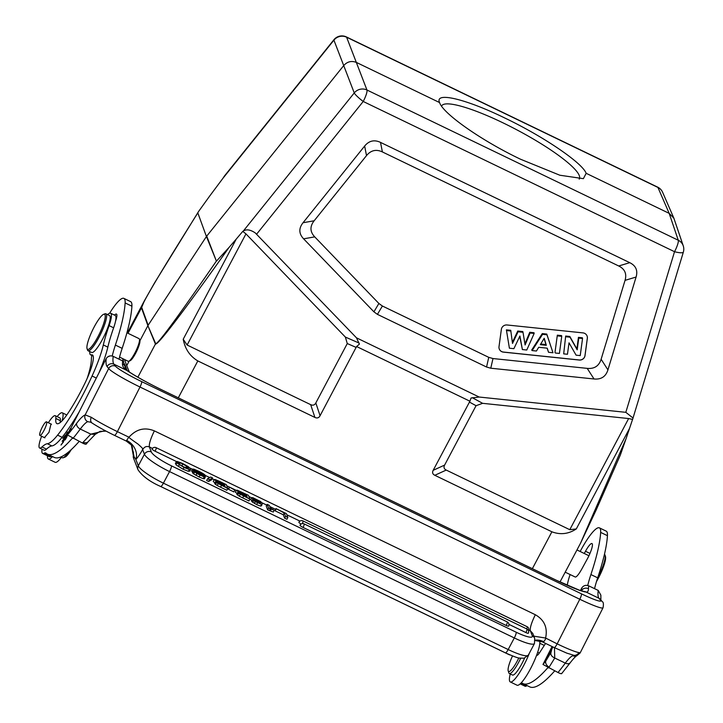 <?xml version="1.0" encoding="UTF-8"?>
<svg xmlns="http://www.w3.org/2000/svg" width="723" height="723" viewBox="0 0 723 723"><rect width="100%" height="100%" fill="white"/><g stroke="black" fill="none" stroke-linecap="round" stroke-linejoin="round"><path stroke-width="1.08" d="M594.559 588.658A56.394 11.252 115.8 0 1 597.686 577.831A117.921 23.525 -64.2 0 0 607.437 535.68A35.888 7.158 -64.2 0 0 606.181 531.125L599.394 527.853A35.888 7.158 115.8 0 1 600.65 532.399A117.921 23.525 115.8 0 1 590.899 574.559A56.394 11.252 -64.2 0 0 587.745 585.485M547.898 667.627A133.294 26.597 115.8 0 1 522.919 683.578A133.294 26.597 115.8 0 1 521.482 682.566A25.124 5.016 -64.2 0 0 531.938 665.946A25.124 5.016 -64.2 0 0 536.683 655.065A7.691 1.536 -64.2 0 0 536.882 655.309A7.691 1.536 -64.2 0 0 539.602 652.661L545.603 643.416M567.248 585.296A35.888 7.158 115.8 0 1 570.104 574.532M580.153 551.495A35.888 7.158 115.8 0 1 599.394 527.853M565.196 572.173L575.183 576.99A12.562 2.503 -64.2 0 0 580.406 571.396A12.815 2.558 -64.2 0 0 582.042 568.594L587.284 558.969A12.815 2.558 -64.2 0 0 588.151 557.334A12.815 2.558 -64.2 0 0 592.173 543.714A12.815 2.558 -64.2 0 0 591.974 543.551A12.815 2.558 -64.2 0 0 585.494 551.26L584.283 553.484M561.527 673.42C561.518 673.963 560.334 673.664 558.002 672.507L542.982 664.464L552.065 646.534M520.18 683.868L524.979 686.19A22.558 4.501 -64.2 0 0 526.434 685.964A25.63 5.115 115.8 0 1 527.221 685.648M522.919 683.578L529.706 686.85A133.294 26.597 -64.2 0 0 554.686 670.908M550.917 652.498L545.766 661.084A5.124 3.841 -140.9 0 0 549.182 667.085L554.758 658.029L554.442 647.681M580.461 590.528L581.726 588.025C583.515 585.485 585.847 584.762 588.712 585.838L598.219 590.42L600.867 595.174L600.876 599.963M154.37 430.881C150.547 438.762 148.893 444.112 149.39 446.931C146.597 445.865 144.356 446.778 142.675 449.661L142.521 449.796C141.934 448.486 145.341 450.61 137.985 444.067C130.23 438.689 127.284 436.358 129.137 437.054C136.358 429.055 144.772 426.995 154.37 430.881L535.327 614.731C544.365 619.9 547.79 627.672 545.612 638.038L557.162 643.859A30.764 2.946 26.9 0 0 578.843 652.571C580.406 652.779 580.542 653.032 579.25 653.312M602.241 601.644L600.677 599.647A5.124 4.998 141.9 0 0 598.942 598.255L600.515 600.253A5.124 4.998 -38.1 0 1 602.241 601.644C603.452 602.078 603.714 604.13 603.018 607.799L580.117 652.986M578.843 652.571A5.124 4.88 99.4 0 1 573.773 655.3M580.117 652.977L576.647 655.888A5.124 4.907 -112 0 1 572.743 655.734L573.384 655.228M576.647 655.888L576.647 655.888C577.035 655.833 576.15 655.11 570.293 662.657A5.124 3.461 -143.5 0 1 565.305 663.118L554.758 658.029C551.522 656.511 550.293 654.568 551.062 652.191L552.453 646.724M581.509 590.854L581.536 590.528A5.124 4.582 1.9 0 1 588.468 588.685C588.432 591.143 587.636 592.264 586.1 592.056A5.124 4.971 -85.2 0 0 584.22 591.495L584.22 591.495A5.124 4.971 -85.2 0 0 584.211 591.495L579.177 590.095L556.412 580.28A5.124 1.021 -64.2 0 0 556.312 580.262M86.01 443.94C85.992 444.491 84.817 444.184 82.476 443.027L67.456 434.993L106.209 358.545C107.998 356.014 110.33 355.282 113.195 356.358L122.693 360.949L125.35 365.693L125.169 367.989C124.763 368.233 125.486 369.137 127.347 370.709L127.347 370.709A5.124 4.112 124.3 0 0 126.769 370.393L113.927 364.193L115.49 366.19A25.63 2.449 -153.1 0 0 141.609 381.581L581.391 593.809A25.63 2.449 -153.1 0 0 600.515 600.253M72.381 438.147A133.294 26.597 115.8 0 1 47.393 454.098A133.294 26.597 115.8 0 1 45.91 453.05A25.63 5.115 -64.2 0 0 45.766 452.959A25.63 5.115 -64.2 0 0 44.121 453.213A22.558 4.501 115.8 0 1 42.675 453.438A22.558 4.501 115.8 0 1 42.033 449.182M57.126 416.611A22.558 4.501 115.8 0 1 62.286 412.806A22.558 4.501 115.8 0 1 62.097 420.813M60.253 422.503A33.321 6.652 115.8 0 1 60.361 420.669A17.948 3.579 -64.2 0 0 59.774 417.885L55.246 415.707A17.948 3.579 115.8 0 1 55.834 418.481A33.321 6.652 -64.2 0 0 56.918 423.633A33.321 6.652 -64.2 0 0 68.125 413.023A62.341 12.436 -64.2 0 0 82.558 387.998A62.341 12.436 -64.2 0 0 84.925 383.235A28.197 5.63 -64.2 0 0 92.363 354.903A28.197 5.63 -64.2 0 0 91.369 354.839A23.073 4.6 115.8 0 1 90.565 354.794A23.073 4.6 115.8 0 1 89.779 351.568M107.61 314.632A23.073 4.6 115.8 0 1 110.619 313.24A23.073 4.6 115.8 0 1 109.101 325.621A76.9 15.346 -64.2 0 0 103.317 344.952A51.27 10.23 115.8 0 1 92.074 376.005A79.259 15.816 115.8 0 1 84.808 391.053A79.259 15.816 115.8 0 1 57.587 435.138A51.27 10.23 115.8 0 1 47.347 443.732A51.27 10.23 -64.2 0 0 41.97 446.968A17.948 3.579 115.8 0 1 39.648 448.025L44.175 450.212A17.948 3.579 -64.2 0 0 46.498 449.146A51.27 10.23 115.8 0 1 51.875 445.91A51.27 10.23 -64.2 0 0 62.115 437.316A79.259 15.816 -64.2 0 0 79.141 411.929M98.979 372.797A51.27 10.23 -64.2 0 0 107.844 347.13A76.9 15.346 115.8 0 1 113.628 327.808A23.073 4.6 -64.2 0 0 115.572 321.075A12.815 2.558 -64.2 0 0 116.448 314.08A12.815 2.558 -64.2 0 0 114.505 315.111M87.23 378.283A52.445 10.465 -64.2 0 0 91.396 359.141A35.888 7.158 115.8 0 1 91.794 355.391M109.607 313.249A35.888 7.158 115.8 0 1 123.868 298.373A35.888 7.158 115.8 0 1 125.124 302.928A117.921 23.525 115.8 0 1 115.382 345.079A56.394 11.252 -64.2 0 0 112.228 356.005M63.986 438.933L62.151 441.256L63.76 439.729L63.19 441.789L61.012 445.052L63.407 442.024L65.287 435.3L62.811 438.427L64.627 436.647L64.23 439.06M109.824 355.951L108.224 356.701M71.414 427.176L68.098 433.71M66.38 436.385L66.38 434.369C67.302 432.878 67.682 432.652 67.528 433.683L68.061 432.155C67.98 430.447 63.995 438.102 65.504 437.234L66.164 436.602C68.242 434.306 64.718 440.876 65.178 438.445L64.727 439.096C63.678 443.262 69.354 432.987 66.471 435.653L65.748 436.249L66.272 436.502M67.863 433.185L67.528 433.683M66.164 436.602L67.067 436.276M65.567 439.204L65.178 438.445M65.404 439.421L64.727 439.096L64.727 439.973M67.194 435.119L66.471 435.653L67.158 435.978M90.619 422.178L87.718 421.672A34.352 6.85 -64.2 0 0 80.28 429.055A139.964 27.926 115.8 0 1 72.978 438.445M87.718 421.672A5.124 4.907 -112 0 1 85.178 414.885L91.315 417.298A5.124 3.913 123.4 0 0 92.101 423.054M603.018 607.799A30.764 2.946 -153.1 0 1 579.783 599.25L140 387.022L117.388 431.631A5.124 1.021 115.8 0 1 114.46 435.354L126.263 441.048L126.57 440.379A5.124 1.021 -64.2 0 0 126.859 440.045A5.124 1.021 -64.2 0 0 128.703 437.09L129.137 437.054M131.152 444.826L126.263 441.048L126.57 440.379A15.382 12.887 -136 0 1 135.861 459.466L133.339 455.58A5.124 4.934 158.9 0 0 133.565 458.219L138.048 469.842A5.124 4.934 -21.1 0 1 138.301 465.811A25.63 4.618 27.9 0 0 163.407 483.163A5.124 1.021 115.8 0 1 160.678 486.498L505.44 652.869A5.124 1.021 -64.2 0 0 508.17 649.543L514.306 637.948L169.543 471.577L163.407 483.163L508.17 649.543A25.63 4.618 27.9 0 0 528.341 655.101L534.478 643.515A25.63 4.618 -152.1 0 1 514.306 637.948A5.124 1.021 -64.2 0 0 516.168 632.209A20.506 3.696 -152.1 0 0 532.282 635.797L530.348 630.781L532.797 633.438M545.612 638.038L533.845 636.168M545.856 638.4A5.124 1.021 115.8 0 1 544.012 641.364A5.124 1.021 115.8 0 1 543.723 641.69L542.431 641.888L554.243 647.582A5.124 1.021 -64.2 0 0 557.162 643.859L579.783 599.25A5.124 1.021 -64.2 0 0 581.391 593.809M275.942 508.594L275.192 510.872L283.308 514.785L284.6 518.156L286.914 519.268L287.853 517.487L286.371 513.628L275.942 508.594L284.247 513.005L285.549 516.376L287.853 517.487M267.176 504.365L266.227 506.145L267.664 509.878L273.294 512.038L274.243 510.257L270.348 508.052L269.327 505.404L267.176 504.365L268.613 508.097L274.243 510.257M252.571 499.584L259.123 503.1L260.678 502.856L253.357 499.403L251.676 497.903L252.689 497.614L260.497 501.455L262.404 503.443L261.527 504.311L255.291 501.645L252.571 499.584L251.622 501.364L256.611 504.609L260.587 506.091L261.455 505.232M250.736 499.692L251.667 497.65L250.736 499.692L252.408 501.184M236.819 494.288L237.75 492.354L236.819 494.288L239.331 496.204L248.956 500.949L249.896 499.168L238.572 493.321L237.759 492.499L239.656 492.77L236.313 490.185L235.373 492.155L237.081 493.61M229.272 487.013L228.522 489.308L233.881 491.893L234.821 490.113L229.272 487.013L234.821 490.113M214.686 483.606L215.626 481.672L214.686 483.606L217.207 485.531L226.823 490.275L227.772 488.495L216.439 482.639L215.635 481.825L217.524 482.087L214.18 479.503L213.249 481.482L214.957 482.937M208.604 481.482L211.722 479.774L212.661 477.993L209.543 479.701L208.604 481.482L206.624 480.524L207.564 478.743L209.543 479.701M202.892 474.921L201.545 473.194L195.617 470.312L194.731 470.275L195.201 470.727L205.386 476.8L204.175 476.909L196.882 473.547L193.384 470.935L199.891 474.704L202.332 475.743L203.1 475.743L202.711 475.345L194.306 470.736L192.426 469.028L191.496 470.998L193.357 472.517M193.384 470.935L192.445 472.715L193.656 473.908L199.078 476.954L203.235 478.698L204.446 478.581M175.436 463.407L176.34 461.708L177.298 461.482L182.585 463.479L188.215 466.624L190.736 469.01L189.281 469.534L184.049 467.465L176.801 462.91L175.861 464.69L183.1 469.245L188.342 471.315L189.797 470.8M175.391 463.488L176.267 463.913M180.642 465.205L185.739 467.971M303.054 527.429A3.073 0.615 115.8 0 0 304.175 523.985A3.073 0.615 115.8 0 0 304.094 523.886A3.073 3.073 0 0 0 300.036 525.214A3.073 0.551 27.9 0 0 303.054 527.429L506.199 625.458A3.073 0.551 27.9 0 0 508.621 626.127A3.073 3.073 0 0 0 507.239 621.916A3.073 0.615 -64.2 0 1 507.32 622.015A3.073 0.615 -64.2 0 1 506.199 625.458M302.331 523.606A3.073 0.615 115.8 0 0 303.027 521.021A3.073 0.615 115.8 0 0 302.955 520.922A3.073 3.073 0 0 0 298.897 522.259A3.073 0.551 27.9 0 0 301.111 524.058M525.892 632.553A3.073 0.615 -64.2 0 0 527.013 629.109A3.073 0.615 -64.2 0 0 526.931 629.01A3.073 3.073 0 0 1 528.314 633.221A3.073 0.551 27.9 0 1 525.892 632.553L508.965 624.383M155.084 451.206A3.073 0.615 115.8 0 0 156.204 447.754A3.073 0.615 115.8 0 0 156.123 447.664A3.073 3.073 0 0 0 152.074 448.992A3.073 0.551 27.9 0 0 155.084 451.206L176.484 461.527M299.946 521.111L286.814 514.767M275.553 509.335L269.769 506.543M266.787 505.106L262.006 502.801M251.604 497.776L248.848 496.448M236.213 490.357L226.724 485.775M214.089 479.674L212.246 478.789M209.724 477.569L205.314 475.445M192.345 469.182L190.05 468.07M284.6 518.156L285.549 516.376M283.308 514.785L284.247 513.005M275.192 510.872L276.132 509.091M269.345 510.691L270.294 508.902M267.664 509.878L268.613 508.097M262.404 503.443L261.5 505.883M259.394 502.024L260.045 501.889L258.979 500.912L254.451 498.725L253.809 498.888L254.876 499.846L259.937 502.096M254.144 499.295L254.451 498.725L253.809 498.888M249.896 499.168L248.414 495.309L237.289 490.194L236.313 490.375L235.373 492.155M239.078 491.974L239.358 491.459L246.29 494.686L246.778 495.951L238.635 491.504M247.393 497.56L240.045 493.547L246.968 496.439L247.393 497.56M245.856 495.508L246.29 494.686M246.579 497.171L246.968 496.439M228.522 489.308L229.471 487.528M227.772 488.495L226.281 484.636L219.268 481.247L215.165 479.521L214.189 479.692L213.249 481.482M216.954 481.301L217.225 480.777L224.157 484.012L224.645 485.269L216.502 480.822M225.269 486.886L217.912 482.874L224.835 485.766L225.269 486.886M223.732 484.826L224.157 484.012M224.455 486.489L224.835 485.766M207.564 478.743L210.691 477.044L212.661 477.993M191.496 470.998L192.435 469.218L193.728 469.128L198.129 470.98C202.503 473.086 204.934 474.64 205.422 475.626L205.034 476.349M203.109 474.514L205.422 475.626M195.346 470.827L195.617 470.312L194.731 470.275M205.386 476.8L204.455 478.78M202.332 475.743L203.027 475.888M188.468 468.296L183.877 466.977L176.801 462.91M188.179 468.45L188.441 467.944L186.688 466.19L182.838 464.003L180.009 462.828L178.653 462.819L178.238 463.597M175.418 463.443L176.358 461.663L178.653 462.819M190.736 469.01L189.824 471.242M131.378 445.106L132.345 447.031L133.339 455.58L131.396 445.124M105.215 430.673L90.827 434.143L95.174 434.406L100.018 431.396L106.091 431.134M131.884 445.775L134.261 457.668M133.421 452.011L133.421 452.978M95.174 434.406L88.251 441.608A5.124 3.841 -140.9 0 1 83.163 442.196L90.827 434.143L80.28 429.055A5.124 3.461 36.5 0 1 76.62 423.362A134.839 26.905 115.8 0 1 67.483 434.93M598.219 590.42A48.703 9.715 115.8 0 0 597.975 594.55A48.703 9.715 115.8 0 0 598.942 598.255L586.1 592.056A41.012 3.922 26.9 0 1 556.493 580.352L162.865 390.393A41.012 3.922 26.9 0 1 126.769 370.393C123.814 368.432 122.368 366.227 122.449 363.786A5.124 4.582 1.9 0 1 125.169 367.989M119.033 359.177A56.394 11.252 115.8 0 1 122.169 348.359A117.921 23.525 -64.2 0 0 131.911 306.2A35.888 7.158 -64.2 0 0 130.655 301.645L123.868 298.373M47.393 454.098L54.18 457.37A133.294 26.597 -64.2 0 0 79.159 441.428M115.572 321.075A23.073 4.6 -64.2 0 0 115.147 315.418L110.619 313.24M126.914 332.77L139.078 338.644A12.562 2.503 115.8 0 1 139.277 338.798A12.562 2.503 115.8 0 1 139.422 339.096A12.562 2.503 115.8 0 1 135.879 351.044A12.562 2.503 115.8 0 1 128.739 361.247A12.562 2.503 115.8 0 1 128.161 361.265L119.548 357.108M139.422 339.096L139.855 340.425A11.532 2.305 115.8 0 1 136.602 351.387A11.532 2.305 115.8 0 1 130.041 360.768L128.739 361.247M129.137 361.102L126.733 365.648L129.345 372.029M137.858 377.207L155.418 344.058L147.899 325.666L139.928 340.732M122.512 358.545L123.687 361.572M125.332 365.847L127.149 370.565M124.519 359.503L126.733 365.648M633.086 417.849L683.352 252.11A10.258 2.205 -163.1 0 1 674.532 251.703L625.82 412.327L633.041 418.021L625.982 438.906L580.596 543.081L560 581.988M629.317 428.802L576.303 528.929C568.558 534.044 560.424 535.002 551.893 531.794L434.812 475.291C432.598 474.189 432.056 472.526 433.185 470.312L469.923 401.211L356.575 346.516L320.072 415.725C318.879 417.912 317.162 418.481 314.912 417.433L197.831 360.931C189.905 356.195 185.034 348.965 183.217 339.232L236.231 239.105L242.774 231.378L245.965 233.872L187.112 345.025L310.664 404.645C312.914 405.693 314.632 405.124 315.824 402.937L347.275 343.552L345.377 337.081L245.965 233.872M439.43 102.169L439.566 102.558C434.478 91.505 465.531 98.834 504.573 117.894C543.398 136.412 582.358 162.874 586.163 173.303L583.38 178.662L559.81 175.219L520.497 159.214C481.663 140.714 443.018 113.665 439.566 102.558L356.538 62.494C351.667 60.542 347.438 61.518 343.841 65.422L206.724 236.114L216.385 261.066C177.731 317.207 157.487 344.735 155.662 343.642A5.124 4.925 -22.2 0 0 155.418 344.058C157.912 345.26 182.467 313.032 229.092 247.374L236.231 239.105M216.728 260.813L229.092 247.374M662.657 192.381A10.258 9.878 156.5 0 0 657.93 187.447L346.615 37.216A10.258 9.905 158.6 0 0 333.918 40.145L222.982 178.238L209.444 196.376L198.554 211.514L154.487 283.009L144.537 300.515L141.473 307.862L147.899 325.666L155.662 343.642M625.982 438.906L620.343 455.047L596.24 509.832L580.596 543.081M662.666 192.39A10.258 10.258 0 0 0 657.677 187.149A10.258 2.042 -64.2 0 1 657.93 187.447L669.191 213.366L678.264 240.244A10.258 9.878 -18.7 0 1 683.253 245.847L673.881 218.229L669.191 213.366L586.163 173.303M356.575 346.516L359.403 344.148L356.484 337.831L255.246 232.905C250.411 229.652 246.435 229.028 243.317 231.035L242.774 231.378M216.385 261.066L206.426 236.52L197.822 212.878C160.443 272.3 141.735 303.823 141.717 307.447L148.143 325.251L206.426 236.52L197.822 212.878M198.554 211.514L198.057 212.363M222.982 178.238L224.555 175.861M625.82 412.327L479.168 397.035L471.044 398.021L469.923 401.211M356.484 337.831L479.168 397.035M490.772 368.215L594.035 378.979C601.175 379.647 605.811 376.611 607.935 369.878L636.086 277.045C637.993 270.501 635.888 265.712 629.76 262.675L380.515 142.395C374.324 139.485 369.028 140.705 364.645 146.046L303.036 222.738C298.617 228.369 298.807 233.728 303.606 238.825L373.918 311.821L377.424 314.36L486.552 367.022L490.772 368.215L492.987 358.545L587.212 368.369L594.035 378.979M576.303 528.929L569.787 529.697L628.639 418.545L632.354 419.376M628.639 418.545L482.639 403.326L476.059 405.693L444.618 465.088C443.479 467.302 444.021 468.965 446.236 470.067L569.787 529.697M187.112 345.025L183.217 339.232M303.606 238.825L314.722 236.873L378.888 303.479L382.404 306.019L488.757 357.343L492.987 358.545M314.722 236.873C309.923 231.776 309.742 226.407 314.162 220.777L303.036 222.738M607.935 369.878L601.12 359.259L625.043 280.361C626.949 273.818 624.844 269.028 618.716 265.983L382.395 151.938C376.204 149.037 370.908 150.257 366.516 155.599L314.162 220.777M601.12 359.259C598.987 366.001 594.36 369.028 587.212 368.369M501.355 329.39L499.006 346.66A5.124 4.934 158.9 0 0 503.398 352.119L579.277 360.036A5.124 4.934 158.9 0 0 585.006 355.626L587.347 338.355A5.124 4.934 158.9 0 0 582.964 332.887L507.076 324.979A5.124 4.934 158.9 0 0 501.355 329.39M587.058 335.951A5.124 4.934 -21.1 0 1 587.32 338.292L584.979 355.562A5.124 4.934 -21.1 0 1 579.25 359.973L503.371 352.056A5.124 4.934 -21.1 0 1 499.268 348.992M519.747 336.34L522.386 349.561L519.909 336.005L513.881 348.676L509.399 348.206L506.389 329.851L510.736 330.303L512.508 343.452L518.066 331.776L517.767 331.035L512.363 342.377M518.066 331.776L523 332.291L525.097 344.979L530.058 333.023L534.152 333.448L534.035 332.734L529.751 332.291L524.916 343.922M523 332.291L522.828 331.568L517.767 331.035M542.566 334.324L546.95 334.785L552.978 352.752L546.769 334.062L542.268 333.592L531.721 350.004L532.119 350.583L542.566 334.324L542.268 333.592M547.103 348.161L548.549 352.291L547.248 348.179L538.707 347.284L536.439 351.026L532.119 350.583M557.659 335.897L561.735 336.331L561.59 335.608L557.334 335.165L554.993 352.435L557.334 335.165M566.01 336.773L570.013 337.189L577.18 349.815L578.771 338.102L582.548 338.5L582.395 337.777L578.445 337.361L576.882 348.902L569.823 336.466L565.684 336.032L563.687 353.872L565.684 336.032M509.399 348.206L506.389 329.851M506.742 330.592L510.908 331.026M530.058 333.023L529.751 332.291M534.152 333.448L526.769 350.022L522.386 349.561M546.95 334.785L546.769 334.062M552.978 352.752L548.549 352.291M540.307 344.681L546.326 345.305L544.202 338.283L540.307 344.681M546.326 345.305L545.955 344.564L540.714 344.012M544.103 338.436L545.955 344.564M561.735 336.331L559.412 353.43L555.336 353.005M582.548 338.5L580.226 355.599L576.086 355.165L569.019 342.829L567.465 354.261L563.687 353.872M570.013 337.189L569.823 336.466M577.18 349.815L576.882 348.902M578.771 338.102L578.445 337.361M579.213 179.123A77.93 14.053 27.9 0 0 579.376 178.852A77.93 14.053 27.9 0 0 502.973 122.829A77.93 14.053 27.9 0 0 441.636 105.92A77.93 14.053 27.9 0 0 441.554 106.091M536.683 655.065A25.124 5.016 -64.2 0 0 539.602 640.867M529.372 653.158A25.124 5.016 115.8 0 1 525.151 662.675A25.124 5.016 115.8 0 1 510.293 681.943L517.081 685.223A25.124 5.016 -64.2 0 0 521.482 682.566M510.293 681.943A25.124 5.016 115.8 0 1 510.257 673.953M520.677 658.264A17.948 3.579 115.8 0 1 509.344 673.52L512.508 675.047A17.948 3.579 -64.2 0 0 524.636 658.057M518.825 657.939A16.403 3.272 115.8 0 1 508.206 670.872A16.403 3.272 115.8 0 1 508.106 669.055A16.403 3.272 115.8 0 1 512.517 655.951M509.344 673.52A17.948 3.579 115.8 0 1 508.847 672.86L508.206 670.872M604.437 554.387L604.482 554.405A20.506 4.094 115.8 0 1 604.799 554.668A20.506 4.094 115.8 0 1 605.043 555.156A20.506 4.094 115.8 0 1 597.758 577.641M605.043 555.156L605.476 556.484A19.485 3.886 115.8 0 1 596.511 581.509M39.648 448.025A17.948 3.579 115.8 0 1 41.618 436.276M48.369 422.738A17.948 3.579 115.8 0 1 55.246 415.707M44.419 437.623L48.983 432.318L50.99 424.003M87.067 348.667L87.492 349.986A20.506 4.094 -64.2 0 0 87.745 350.474A20.506 4.094 -64.2 0 0 88.061 350.736L91.676 352.481A20.506 4.094 -64.2 0 0 103.841 336.692A20.506 4.094 -64.2 0 0 109.824 315.806A20.506 4.094 -64.2 0 0 109.507 315.544L105.883 313.8A20.506 4.094 -64.2 0 0 104.952 313.818L103.642 314.306A19.485 3.886 -64.2 0 0 92.571 330.14A19.485 3.886 -64.2 0 0 87.067 348.667A19.485 3.886 -64.2 0 0 87.302 349.128A19.485 3.886 -64.2 0 0 98.726 335.228A19.485 3.886 -64.2 0 0 104.835 314.532A19.485 3.886 -64.2 0 0 103.642 314.306M45.459 427.284A7.564 1.509 115.8 0 1 39.919 435.454A7.564 1.509 115.8 0 1 40.949 429.995A7.564 1.509 115.8 0 1 46.489 421.834A7.564 1.509 115.8 0 1 45.459 427.284M88.061 350.736A20.506 4.094 -64.2 0 0 100.217 334.948A20.506 4.094 -64.2 0 0 106.2 314.062A20.506 4.094 -64.2 0 0 105.883 313.8M42.675 453.438L49.462 456.71A22.558 4.501 -64.2 0 0 50.908 456.484A25.63 5.115 115.8 0 1 51.695 456.177M52.544 456.584A25.124 5.016 115.8 0 1 48.351 459.015A25.124 5.016 115.8 0 1 47.474 455.752M48.351 459.015L55.138 462.295A25.124 5.016 -64.2 0 0 62.124 456.394M61.41 457.352L62.323 457.795A17.948 3.579 -64.2 0 0 63.145 457.776A17.948 3.579 -64.2 0 0 63.597 457.551A17.948 3.579 -64.2 0 0 68.215 452.291M63.145 457.776L65.097 457.044A16.403 3.272 -64.2 0 0 65.522 456.837A16.403 3.272 -64.2 0 0 71.234 449.661M68.676 432.58L69.309 430.646C70.619 427.944 71.197 427.492 71.053 429.281M597.686 577.831L590.899 574.559M600.65 532.399L607.437 535.68M558.002 672.507A139.964 27.926 -64.2 0 0 565.305 663.118A34.352 6.85 115.8 0 1 572.743 655.734M549.182 667.085A139.964 27.926 115.8 0 1 548.504 667.925M552.517 647.772L545.766 661.084A134.839 26.905 115.8 0 1 543.009 664.401M581.391 590.818L581.536 590.528A53.836 10.746 -64.2 0 1 581.726 588.025M588.712 585.838A48.703 9.715 -64.2 0 0 588.468 588.685M76.62 423.362A39.476 7.881 -64.2 0 1 85.178 414.885L108.658 368.567A5.124 4.998 -38.1 0 1 115.49 366.19M113.195 356.358A48.703 9.715 -64.2 0 0 113.927 364.193A5.124 4.998 141.9 0 0 107.094 366.561L108.658 368.567A30.764 2.946 -153.1 0 0 140 387.022A5.124 1.021 115.8 0 0 141.609 381.581M106.209 358.545A53.836 10.746 -64.2 0 0 107.094 366.561M91.315 417.298A30.764 2.946 26.9 0 0 117.388 431.631L128.703 437.09M90.628 422.187L92.137 423.072C98.012 426.886 105.459 430.971 114.46 435.354A5.124 1.021 115.8 0 1 114.379 435.291M516.168 632.209L171.405 465.829A5.124 1.021 115.8 0 1 169.543 471.577A25.63 4.618 -152.1 0 1 144.437 454.225L138.301 465.811L135.861 459.466A20.506 4.094 -64.2 0 0 137.018 458.156A20.506 4.094 -64.2 0 0 142.521 449.796M528.82 630.04L530.348 630.781C529.842 627.944 531.504 622.593 535.327 614.731M535.128 640.198A15.382 12.887 -136 0 1 543.723 641.69M554.161 647.519A5.124 1.021 -64.2 0 0 554.243 647.582L566.904 653.176L573.185 655.056M142.675 449.661L144.437 454.225A5.124 4.934 -21.1 0 1 151.324 451.956L149.39 446.931L152.463 448.414M171.405 465.829A20.506 3.696 -152.1 0 1 151.324 451.956M532.282 635.797A5.124 4.934 -21.1 0 1 534.704 638.409L532.815 633.511M270.375 510.763L271.324 508.983M252.652 502.349L253.601 500.569M256.737 502.024L257.045 501.455M260.587 506.091L261.527 504.311M256.611 504.609L257.551 502.828M254.342 503.425L255.291 501.645M258.536 501.735L258.979 500.912M256.078 500.569L256.602 499.584M243.597 496.132L242.648 497.912M239.331 496.204L240.271 494.424M237.623 495.101L238.572 493.321M242.621 492.914L242.187 493.737M240.94 494.333L241.265 493.719M242.792 494.433L242.413 495.147M221.464 485.449L220.524 487.23M217.207 485.531L218.147 483.75M215.499 484.419L216.439 482.639M220.488 482.241L220.054 483.054M218.807 483.66L219.132 483.045M220.669 483.75L220.289 484.473M201.13 473.963L201.545 473.194M197.957 472.3L198.373 471.504M203.235 478.698L204.175 476.909M199.078 476.954L200.027 475.174M195.933 475.327L196.882 473.547M193.656 473.908L194.604 472.128M202.069 475.653L202.359 475.11M198.111 473.8L198.518 473.032M194.035 471.242L194.306 470.736M192.399 471.893L193.339 470.113M178.292 466.624L179.232 464.844M185.811 467.844L186.688 466.19M181.898 465.784L182.838 464.003M179.286 464.193L180.009 462.828M188.342 471.315L189.281 469.534M183.1 469.245L184.049 467.465M526.715 628.911A3.073 0.615 -64.2 0 0 527.212 626.796A3.073 0.615 -64.2 0 0 527.13 626.696L156.123 447.664M82.476 443.027A139.964 27.926 -64.2 0 0 83.163 442.196M556.493 580.352A5.124 1.021 -64.2 0 0 556.412 580.28L162.783 390.33C147.817 383.018 136.005 376.484 127.347 370.709M122.449 363.786A48.703 9.715 115.8 0 1 122.693 360.949M122.169 348.359L115.382 345.079M131.911 306.2L125.124 302.928M55.834 418.481L60.361 420.669M93.023 355.635L91.369 354.839M109.101 325.621L113.628 327.808M532.363 568.676L551.893 531.794M197.831 360.931L178.301 397.813M141.717 307.447A5.124 4.944 160.1 0 0 141.473 307.862L128.007 333.294M657.677 187.149L346.362 36.918A10.258 2.042 115.8 0 1 346.615 37.216L366.959 90.013L678.264 240.244A10.258 2.042 -64.2 0 1 674.532 251.703L363.217 101.473A10.258 1.428 -141.2 0 1 354.252 92.933A10.258 9.842 -20.7 0 1 366.959 90.013A10.258 2.042 115.8 0 1 363.217 101.473L256.629 234.162M243.317 231.035L354.252 92.933L333.918 40.145A10.258 1.428 -141.2 0 1 333.918 39.729L224.166 176.349M359.168 343.091L345.377 337.081M482.639 403.326L472.282 397.677M434.812 475.291L446.236 470.067M444.618 465.088L433.185 470.312M469.335 402.033L476.059 405.693M347.275 343.552L356.231 347.447M320.072 415.725L315.824 402.937M310.664 404.645L314.912 417.433M488.757 357.343L486.552 367.022M377.424 314.36L382.404 306.019M378.888 303.479L373.918 311.821M364.645 146.046L366.516 155.599M382.395 151.938L380.515 142.395M629.76 262.675L618.716 265.983M625.043 280.361L636.086 277.045M589.968 553.42L585.494 551.26M537.677 652.273L539.331 653.068M520.822 683.262L526.434 685.964M107.844 347.13L103.317 344.952M92.074 376.005L96.322 378.057M57.587 435.138L62.115 437.316M51.875 445.91L47.347 443.732M41.97 446.968L46.498 449.146M50.908 456.484L44.121 453.213M570.293 662.657L561.608 673.7M550.971 652.363L550.275 653.8M535.156 640.542L542.431 641.888M505.44 652.869C513.836 656.556 518.536 658.301 519.539 658.084L524.03 658.21L528.341 655.101M138.048 469.842C142.521 476.267 150.068 481.816 160.678 486.498M534.478 643.515L534.704 638.409M304.094 523.886L507.239 621.916M302.955 520.922L526.931 629.01M528.531 630.872A3.073 3.073 0 0 0 527.13 626.696M133.565 458.219L133.421 452.987M88.251 441.608L86.091 444.229M90.565 354.794L93.168 356.05M127.347 332.978L144.537 300.515M662.62 192.3L673.881 218.219M346.362 36.918A10.258 10.258 0 0 0 333.918 39.729M683.352 252.11A10.258 10.258 0 0 0 683.217 245.757M588.929 555.734L576.963 549.95M539.792 643.235L544.302 645.413M39.919 435.454L44.916 437.867M46.489 421.834L51.496 424.247M66.787 414.975L62.286 412.806M509.968 654.921A3.073 3.073 0 0 1 509.1 654.658L247.465 528.396A3.073 3.073 0 0 1 247.176 528.233"/></g></svg>
